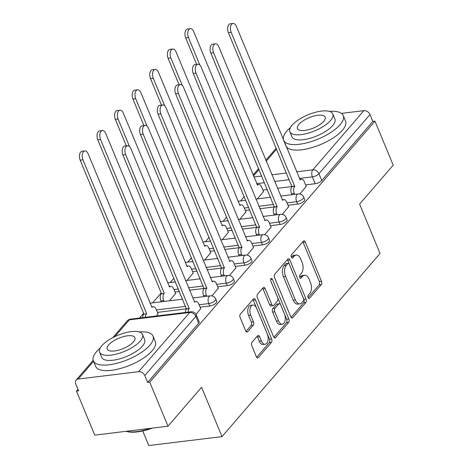<?xml version="1.0" encoding="UTF-8"?>
<svg xmlns="http://www.w3.org/2000/svg" width="469" height="469" viewBox="0 0 469 469"><rect width="100%" height="100%" fill="white"/><g stroke="black" fill="none" stroke-linecap="round" stroke-linejoin="round"><path stroke-width="0.7" d="M308.098 297.651A1.776 0.985 83.1 0 0 309.089 298.513A1.776 0.985 83.1 0 0 309.505 298.272L321.259 284.648A2.533 1.401 83.1 0 0 321.464 281.195L305.272 242.098A2.533 1.401 83.1 0 0 303.859 240.861A2.533 1.401 83.1 0 0 303.267 241.207L291.507 254.831A1.776 0.985 83.1 0 0 291.366 257.252A1.776 0.985 83.1 0 0 292.351 258.114A1.776 0.985 83.1 0 0 292.767 257.874L294.292 256.109A8.114 4.491 83.1 0 1 296.185 255.007A8.114 4.491 83.1 0 1 300.711 258.958L302.059 262.212A8.114 4.491 83.1 0 1 301.397 273.269L299.879 275.033A1.776 0.985 83.1 0 0 299.732 277.449A1.776 0.985 83.1 0 0 300.723 278.316A1.776 0.985 83.1 0 0 301.133 278.076L302.657 276.311A8.114 4.491 83.1 0 1 304.557 275.209A8.114 4.491 83.1 0 1 309.077 279.155L310.425 282.414A8.114 4.491 83.1 0 1 309.763 293.471L308.244 295.23A1.776 0.985 83.1 0 0 308.098 297.651M252.017 342.235A2.533 1.401 83.1 0 0 251.812 345.694L256.355 356.663A2.533 1.401 83.1 0 0 257.768 357.894A2.533 1.401 83.1 0 0 258.36 357.548L271.416 342.417A2.533 1.401 83.1 0 0 271.621 338.964L255.429 299.867A2.533 1.401 83.1 0 0 254.016 298.636A2.533 1.401 83.1 0 0 253.418 298.976L240.363 314.107A2.533 1.401 83.1 0 0 240.157 317.566L245.645 330.815A2.533 1.401 83.1 0 0 247.057 332.046A2.533 1.401 83.1 0 0 247.655 331.7L253.242 325.228A2.533 1.401 83.1 0 0 253.448 321.775L250.727 315.203A6.783 3.752 83.1 0 1 252.867 305.038A6.783 3.752 83.1 0 1 256.643 308.344L267.307 334.08A6.783 3.752 83.1 0 1 265.167 344.24A6.783 3.752 83.1 0 1 261.385 340.94L259.609 336.654A2.533 1.401 83.1 0 0 258.196 335.417A2.533 1.401 83.1 0 0 257.604 335.763L252.017 342.235M374.966 121.149L393.204 165.182L359.612 204.115L380.054 253.459L222.019 436.627L201.582 387.277L167.99 426.21L149.752 382.176L374.966 121.149L372.826 121.407L369.988 114.547L318.926 173.729A5.165 1.935 157.5 0 1 312.401 176.866L299.369 178.454M290.762 316.78A2.533 1.401 83.1 0 0 292.175 318.011A2.533 1.401 83.1 0 0 292.767 317.671L305.823 302.534A2.533 1.401 83.1 0 0 306.028 299.081L289.836 259.984A2.533 1.401 83.1 0 0 288.423 258.753A2.533 1.401 83.1 0 0 287.831 259.093L274.775 274.23A2.533 1.401 83.1 0 0 274.57 277.683L290.762 316.78M288.617 322.479L275.561 337.61A2.533 1.401 83.1 0 1 274.969 337.956A2.533 1.401 83.1 0 1 273.556 336.719L257.364 297.622A2.533 1.401 83.1 0 1 257.569 294.169L263.156 287.69A2.533 1.401 83.1 0 1 263.748 287.35A2.533 1.401 83.1 0 1 265.161 288.582L271.733 304.44A2.533 1.401 83.1 0 0 273.146 305.671A2.533 1.401 83.1 0 0 273.738 305.331L277.443 301.034A2.533 1.401 83.1 0 0 277.648 297.581L270.812 281.072A1.776 0.985 83.1 0 1 271.375 278.41A1.776 0.985 83.1 0 1 272.36 279.278L288.828 319.026A2.533 1.401 83.1 0 1 288.617 322.479L286.483 322.736L273.89 337.334M167.99 426.21L94.744 435.138L76.5 391.099L78.018 389.346M244.267 196.658L240.55 200.961M226.679 217.041L222.968 221.345M209.098 237.42L205.381 241.723M191.51 257.798L187.799 262.107M173.929 278.181L170.218 282.485M161.201 292.932L152.63 302.863M143.614 313.315L139.528 318.052M142.734 430.97L148.773 445.55L222.019 436.627M149.752 382.176L147.618 382.434L144.774 375.575A5.165 3.846 -139.2 0 0 138.672 371.671L78.235 379.034A5.165 3.846 -139.2 0 0 76.154 380.083A5.165 3.846 -139.2 0 0 75.796 383.982L78.64 390.841L76.5 391.099M372.826 121.407L321.763 180.588A5.165 1.935 157.5 0 1 315.238 183.725L305.624 184.897M292.04 186.551L277.431 188.333M267.348 189.558L262.91 190.097M341.45 113.375L363.88 110.643A5.165 3.846 40.8 0 1 369.988 114.547M282.303 214.368L288.64 206.723M239.841 219.287L245.926 211.929M264.721 234.746L271.053 227.102M222.253 239.671L228.344 232.307M247.134 255.13L253.471 247.485M204.672 260.049L210.757 252.685M229.552 275.508L235.884 267.863M187.084 280.427L193.175 273.069M211.97 295.886L218.302 288.247M169.502 300.811L175.588 293.447M196.048 314.341L200.714 308.625M156.4 315.995L158.006 313.831M209.737 306.005L208.728 303.572A5.165 1.935 157.5 0 0 213.788 301.667A5.165 1.935 157.5 0 0 215.752 298.982L216.76 301.415A5.165 1.935 -22.5 0 1 214.796 304.1A5.165 1.935 -22.5 0 1 209.737 306.005L200.116 307.177M186.539 308.831L157.408 312.383M227.318 285.627L226.31 283.194A5.165 1.935 157.5 0 0 231.369 281.289A5.165 1.935 157.5 0 0 233.339 278.604L234.348 281.037A5.165 1.935 -22.5 0 1 232.378 283.722A5.165 1.935 -22.5 0 1 227.318 285.627L217.704 286.799M204.121 288.453L189.511 290.235M179.428 291.46L174.99 291.999M244.906 265.243L243.898 262.81A5.165 1.935 157.5 0 0 248.957 260.905A5.165 1.935 157.5 0 0 250.921 258.22L251.929 260.658A5.165 1.935 -22.5 0 1 249.965 263.344A5.165 1.935 -22.5 0 1 244.906 265.243L235.286 266.415M221.708 268.075L207.093 269.851M197.015 271.082L192.577 271.621M262.488 244.865L261.479 242.432A5.165 1.935 157.5 0 0 266.539 240.527A5.165 1.935 157.5 0 0 268.508 237.842L269.517 240.275A5.165 1.935 -22.5 0 1 267.547 242.96A5.165 1.935 -22.5 0 1 262.488 244.865L252.867 246.037M239.29 247.691L224.68 249.473M214.597 250.698L210.159 251.243M280.075 224.487L279.067 222.048A5.165 1.935 157.5 0 0 284.12 220.149A5.165 1.935 157.5 0 0 286.09 217.464L287.098 219.897A5.165 1.935 -22.5 0 1 285.129 222.582A5.165 1.935 -22.5 0 1 280.075 224.487L270.455 225.659M256.877 227.313L242.262 229.089M232.184 230.32L227.746 230.859M297.657 204.103L296.648 201.67A5.165 1.935 157.5 0 0 301.708 199.765A5.165 1.935 157.5 0 0 303.678 197.08L304.686 199.513A5.165 1.935 -22.5 0 1 302.716 202.198A5.165 1.935 -22.5 0 1 297.657 204.103L288.036 205.275M274.459 206.929L259.849 208.711M249.766 209.942L245.328 210.481M299.89 193.984L306.222 186.34M257.422 198.909L263.514 191.545M147.618 382.434L198.674 323.252A5.165 1.935 -22.5 0 0 199.178 321.798L196.335 314.939A5.165 1.935 157.5 0 1 195.837 316.393L144.774 375.575M304.557 275.209L302.417 275.467A8.114 4.491 83.1 0 0 300.523 276.569L302.657 276.311M299.744 277.472L300.523 276.569M296.185 255.007L294.051 255.265A8.114 4.491 83.1 0 0 292.152 256.367L294.292 256.109M291.372 257.276L292.152 256.367M308.11 297.674L319.125 284.906A2.533 1.401 83.1 0 0 319.33 281.453L303.138 242.356A2.533 1.401 83.1 0 0 302.798 241.746M291.097 317.39L303.689 302.798A2.533 1.401 83.1 0 0 303.894 299.345L287.702 260.248A2.533 1.401 83.1 0 0 287.368 259.633M303.349 300.905A1.776 0.985 83.1 0 0 303.49 298.489L289.279 264.17A1.776 0.985 83.1 0 0 288.288 263.308A1.776 0.985 83.1 0 0 287.872 263.549L286.266 265.407A8.114 4.491 83.1 0 0 285.609 276.464L295.323 299.92A8.114 4.491 83.1 0 0 299.843 303.871A8.114 4.491 83.1 0 0 301.743 302.769L303.349 300.905M288.288 263.308L286.154 263.566A1.776 0.985 83.1 0 0 285.738 263.807L287.872 263.549M299.843 303.871L297.709 304.129A8.114 4.491 83.1 0 1 293.189 300.178L283.469 276.722A8.114 4.491 83.1 0 1 284.132 265.665L285.738 263.807M273.146 305.671L271.012 305.935A2.533 1.401 83.1 0 1 269.593 304.698L263.027 288.845A2.533 1.401 83.1 0 0 262.693 288.23M270.666 280.591L286.688 319.283L288.828 319.026M278.545 320.89A6.783 3.752 83.1 0 0 282.326 324.19A6.783 3.752 83.1 0 0 284.466 314.031L280.708 304.961A2.533 1.401 83.1 0 0 279.295 303.73A2.533 1.401 83.1 0 0 278.703 304.07L274.998 308.368A2.533 1.401 83.1 0 0 274.793 311.821L278.545 320.89L276.411 321.154A6.783 3.752 83.1 0 0 280.192 324.454L282.326 324.19M279.295 303.73L277.161 303.988A2.533 1.401 83.1 0 0 276.569 304.334L278.703 304.07M276.411 321.154L272.653 312.084A2.533 1.401 83.1 0 1 272.864 308.631L276.569 304.334M286.483 322.736A2.533 1.401 83.1 0 0 286.688 319.283M265.167 344.24L263.033 344.504A6.783 3.752 83.1 0 1 259.251 341.203L257.475 336.912A2.533 1.401 83.1 0 0 257.141 336.302M252.867 305.038L250.727 305.301A6.783 3.752 83.1 0 0 248.588 315.461L250.727 315.203M245.979 331.425L251.103 325.486A2.533 1.401 83.1 0 0 251.314 322.033L248.588 315.461M256.69 357.272L269.276 342.681A2.533 1.401 83.1 0 0 269.487 339.222L253.289 300.125A2.533 1.401 83.1 0 0 252.955 299.515M263.596 191.751L261.608 186.955A5.165 2.861 83.1 0 0 258.73 184.44A5.165 2.861 83.1 0 0 257.522 185.144L193.65 31.546A5.939 3.289 83.1 0 0 190.338 28.656A5.939 3.289 83.1 0 0 188.468 37.555L199.835 65.003M196.652 64.359L185.689 37.895A5.939 3.289 -96.9 0 1 187.565 28.99L190.338 28.656M306.304 186.545L304.322 181.749A5.165 2.861 83.1 0 0 301.438 179.234A5.165 2.861 83.1 0 0 300.23 179.938L236.358 26.34A5.939 3.289 83.1 0 0 233.052 23.45A5.939 3.289 83.1 0 0 231.176 32.349L294.708 186.34A5.165 2.861 83.1 0 0 294.286 193.38L291.513 193.715A5.165 2.861 -96.9 0 1 291.935 186.68L228.397 32.689A5.939 3.289 -96.9 0 1 230.273 23.79L233.052 23.45M291.923 194.705L291.513 193.715M294.696 194.365L294.286 193.38M294.878 186.146L292.099 186.48M246.014 212.135L244.027 207.333A5.165 2.861 83.1 0 0 241.148 204.818A5.165 2.861 83.1 0 0 239.94 205.522L176.068 51.924A5.939 3.289 83.1 0 0 172.756 49.034A5.939 3.289 83.1 0 0 170.88 57.939L182.248 85.381M179.07 84.742L168.107 58.273A5.939 3.289 -96.9 0 1 169.977 49.374L172.756 49.034M228.426 232.513L226.439 227.717A5.165 2.861 83.1 0 0 223.561 225.202A5.165 2.861 83.1 0 0 222.353 225.906L158.481 72.308A5.939 3.289 83.1 0 0 155.169 69.412A5.939 3.289 83.1 0 0 153.299 78.317L164.666 105.76M161.483 105.12L150.52 78.657A5.939 3.289 -96.9 0 1 152.396 69.752L155.169 69.412M288.722 206.929L286.735 202.133A5.165 2.861 83.1 0 0 283.856 199.618A5.165 2.861 83.1 0 0 282.649 200.322L218.777 46.724A5.939 3.289 83.1 0 0 215.464 43.828A5.939 3.289 83.1 0 0 213.588 52.733L277.126 206.718A5.165 2.861 83.1 0 0 276.704 213.758L273.925 214.099A5.165 2.861 -96.9 0 1 274.347 207.058L210.816 53.073A5.939 3.289 -96.9 0 1 212.692 44.168L215.464 43.828M274.336 215.083L273.925 214.099M277.115 214.743L276.704 213.758M277.296 206.524L274.517 206.864M271.141 227.307L269.153 222.511A5.165 2.861 83.1 0 0 266.275 219.996A5.165 2.861 83.1 0 0 265.061 220.7L201.189 67.102A5.939 3.289 83.1 0 0 197.883 64.212A5.939 3.289 83.1 0 0 196.007 73.111L259.539 227.102A5.165 2.861 83.1 0 0 259.117 234.137L256.344 234.477A5.165 2.861 -96.9 0 1 256.766 227.442L193.228 73.451A5.939 3.289 -96.9 0 1 195.104 64.552L197.883 64.212M256.754 235.467L256.344 234.477M259.527 235.127L259.117 234.137M259.709 226.902L256.936 227.242M290.428 127.58A32.285 12.083 -22.5 0 0 286.747 131.191A32.285 12.083 -22.5 0 0 283.616 140.29A32.285 12.083 -22.5 0 0 308.455 142.418A32.285 12.083 -22.5 0 0 340.136 124.684A32.285 12.083 -22.5 0 0 343.273 115.579A32.285 12.083 -22.5 0 0 329.467 111.411M283.616 140.29L285.908 145.824A32.285 12.083 -22.5 0 0 310.748 147.952A32.285 12.083 -22.5 0 0 342.429 130.218A32.285 12.083 -22.5 0 0 345.565 121.113L343.273 115.579M332.814 113.949L334.919 119.038A23.245 8.7 157.5 0 1 332.662 125.592A23.245 8.7 157.5 0 1 309.851 138.361A23.245 8.7 157.5 0 1 291.964 136.831L289.86 131.742A23.245 8.7 -22.5 0 0 307.746 133.272A23.245 8.7 -22.5 0 0 330.557 120.504A23.245 8.7 -22.5 0 0 332.814 113.949A23.245 8.7 -22.5 0 0 314.928 112.419A23.245 8.7 -22.5 0 0 292.117 125.188A23.245 8.7 -22.5 0 0 289.86 131.742M323.721 121.336A14.979 5.605 -22.5 0 0 325.175 117.115A14.979 5.605 -22.5 0 0 313.65 116.13A14.979 5.605 -22.5 0 0 298.946 124.355A14.979 5.605 -22.5 0 0 297.493 128.582A14.979 5.605 -22.5 0 0 309.024 129.567A14.979 5.605 -22.5 0 0 323.721 121.336M152.419 428.109A31.511 11.795 157.5 0 1 126.313 431.386L126.097 431.316M126.143 431.31A32.285 12.083 -22.5 0 0 150.485 428.344M100.155 348.109A32.285 12.083 -22.5 0 0 96.479 351.715A32.285 12.083 -22.5 0 0 93.349 360.819A32.285 12.083 -22.5 0 0 118.188 362.947A32.285 12.083 -22.5 0 0 149.869 345.213A32.285 12.083 -22.5 0 0 153 336.109A32.285 12.083 -22.5 0 0 139.199 331.941M93.349 360.819L95.635 366.353A32.285 12.083 -22.5 0 0 120.48 368.476A32.285 12.083 -22.5 0 0 152.161 350.742A32.285 12.083 -22.5 0 0 155.292 341.643L153 336.109M142.541 334.479L144.651 339.568A23.245 8.7 157.5 0 1 142.394 346.122A23.245 8.7 157.5 0 1 119.583 358.891A23.245 8.7 157.5 0 1 101.697 357.36L99.592 352.272A23.245 8.7 -22.5 0 0 117.479 353.802A23.245 8.7 -22.5 0 0 140.284 341.033A23.245 8.7 -22.5 0 0 142.541 334.479A23.245 8.7 -22.5 0 0 124.654 332.949A23.245 8.7 -22.5 0 0 101.843 345.717A23.245 8.7 -22.5 0 0 99.592 352.272M133.454 341.866A14.979 5.605 -22.5 0 0 134.908 337.645A14.979 5.605 -22.5 0 0 123.376 336.654A14.979 5.605 -22.5 0 0 108.679 344.885A14.979 5.605 -22.5 0 0 107.225 349.106A14.979 5.605 -22.5 0 0 118.751 350.091A14.979 5.605 -22.5 0 0 133.454 341.866M210.845 252.891L208.857 248.095A5.165 2.861 83.1 0 0 205.979 245.58A5.165 2.861 83.1 0 0 204.771 246.284L140.899 92.686A5.939 3.289 83.1 0 0 137.587 89.796A5.939 3.289 83.1 0 0 135.711 98.695L147.078 126.143M143.901 125.504L132.938 99.035A5.939 3.289 -96.9 0 1 134.808 90.136L137.587 89.796M193.257 273.275L191.27 268.479A5.165 2.861 83.1 0 0 188.391 265.964A5.165 2.861 83.1 0 0 187.184 266.662L123.312 113.07A5.939 3.289 83.1 0 0 120 110.174A5.939 3.289 83.1 0 0 118.129 119.079L129.497 146.521M126.313 145.882L115.351 119.413A5.939 3.289 -96.9 0 1 117.227 110.514L120 110.174M161.289 301.813L160.879 300.822A5.165 2.861 -96.9 0 1 161.301 293.787L164.08 293.447A5.165 2.861 83.1 0 0 163.658 300.482L164.068 301.473M175.676 293.653L173.688 288.857A5.165 2.861 83.1 0 0 170.81 286.342A5.165 2.861 83.1 0 0 169.602 287.046L105.73 133.448A5.939 3.289 83.1 0 0 102.418 130.558A5.939 3.289 83.1 0 0 100.542 139.457L164.25 293.248M161.471 293.588L97.769 139.797A5.939 3.289 -96.9 0 1 99.645 130.892L102.418 130.558M253.553 247.691L251.566 242.895A5.165 2.861 83.1 0 0 248.687 240.38A5.165 2.861 83.1 0 0 247.48 241.078L183.608 87.486A5.939 3.289 83.1 0 0 180.295 84.59A5.939 3.289 83.1 0 0 178.425 93.495L241.957 247.48A5.165 2.861 83.1 0 0 241.535 254.52L238.762 254.86A5.165 2.861 -96.9 0 1 239.178 247.82L175.646 93.829A5.939 3.289 -96.9 0 1 177.522 84.93L180.295 84.59M239.167 255.845L238.762 254.86M241.945 255.505L241.535 254.52M242.127 247.286L239.348 247.626M235.971 268.069L233.984 263.273A5.165 2.861 83.1 0 0 231.106 260.758A5.165 2.861 83.1 0 0 229.898 261.462L166.026 107.864A5.939 3.289 83.1 0 0 162.714 104.974A5.939 3.289 83.1 0 0 160.838 113.873L224.37 267.863A5.165 2.861 83.1 0 0 223.953 274.898L221.175 275.239A5.165 2.861 -96.9 0 1 221.597 268.198L158.065 114.213A5.939 3.289 -96.9 0 1 159.935 105.308L162.714 104.974M221.585 276.223L221.175 275.239M224.358 275.889L223.953 274.898M224.54 267.664L221.767 268.004M218.384 288.453L216.397 283.651A5.165 2.861 83.1 0 0 213.518 281.136A5.165 2.861 83.1 0 0 212.31 281.84L148.439 128.242A5.939 3.289 83.1 0 0 145.126 125.352A5.939 3.289 83.1 0 0 143.256 134.257L206.788 288.242A5.165 2.861 83.1 0 0 206.366 295.282L203.593 295.617A5.165 2.861 -96.9 0 1 204.015 288.582L140.477 134.591A5.939 3.289 -96.9 0 1 142.353 125.692L145.126 125.352M203.997 296.607L203.593 295.617M206.776 296.267L206.366 295.282M206.958 288.048L204.179 288.382M142.646 317.671A5.165 2.861 -96.9 0 1 143.719 314.166L146.492 313.825A5.165 2.861 83.1 0 0 145.425 317.331M158.094 314.037L156.107 309.235A5.165 2.861 83.1 0 0 153.228 306.726A5.165 2.861 83.1 0 0 152.015 307.424L88.143 153.832A5.939 3.289 83.1 0 0 84.836 150.936A5.939 3.289 83.1 0 0 82.96 159.841L146.662 313.632M143.889 313.972L80.181 160.175A5.939 3.289 -96.9 0 1 82.057 151.276L84.836 150.936M200.802 308.831L198.815 304.035A5.165 2.861 83.1 0 0 195.936 301.52A5.165 2.861 83.1 0 0 194.729 302.224L130.857 148.626A5.939 3.289 83.1 0 0 127.545 145.736A5.939 3.289 83.1 0 0 125.669 154.635L189.206 308.625A5.165 2.861 83.1 0 0 188.133 312.131M185.355 312.465A5.165 2.861 -96.9 0 1 186.428 308.96L122.896 154.975A5.939 3.289 -96.9 0 1 124.766 146.07L127.545 145.736M189.37 308.426L186.598 308.766M308.625 298.378L309.505 298.272M291.894 257.979L292.767 257.874M300.26 278.181L301.133 278.076M138.672 371.671L189.734 312.489L129.297 319.852L114.817 336.636M93.542 361.294L78.235 379.034M315.238 183.725L312.401 176.866A5.165 2.861 83.1 0 1 312.823 169.825L363.88 110.643M289.285 179.68L274.588 181.468M264.51 182.699L256.654 183.655M253.899 177.006L261.755 176.045M271.838 174.82L286.53 173.026M296.613 171.801L312.823 169.825A5.165 3.846 40.8 0 1 318.926 173.729L321.763 180.588M276.616 149.101L266.187 161.189M259.035 169.485L253.459 175.939M215.752 298.982A5.165 5.165 0 0 0 210.358 295.833A5.165 2.861 -96.9 0 0 209.151 296.537A5.165 2.861 -96.9 0 0 208.728 303.572L199.108 304.744M185.613 306.392L156.4 309.95M233.339 278.604A5.165 5.165 0 0 0 227.94 275.45A5.165 2.861 -96.9 0 0 226.732 276.153A5.165 2.861 -96.9 0 0 226.31 283.194L216.696 284.366M203.194 286.008L188.503 287.796M178.419 289.027L173.981 289.566M250.921 258.22A5.165 5.165 0 0 0 245.527 255.072A5.165 2.861 -96.9 0 0 244.32 255.775A5.165 2.861 -96.9 0 0 243.898 262.81L234.277 263.983M220.782 265.63L206.084 267.418M196.007 268.649L191.569 269.188M268.508 237.842A5.165 5.165 0 0 0 263.109 234.688A5.165 2.861 -96.9 0 0 261.901 235.391A5.165 2.861 -96.9 0 0 261.479 242.432L251.859 243.604M238.363 245.246L223.672 247.04M213.588 248.265L209.151 248.805M286.09 217.464A5.165 5.165 0 0 0 280.697 214.31A5.165 2.861 -96.9 0 0 279.483 215.013A5.165 2.861 -96.9 0 0 279.067 222.048L269.446 223.221M255.951 224.868L241.254 226.656M231.176 227.887L226.738 228.426M303.678 197.08A5.165 5.165 0 0 0 298.278 193.932A5.165 2.861 -96.9 0 0 297.07 194.629A5.165 2.861 -96.9 0 0 296.648 201.67L287.028 202.843M273.533 204.484L258.841 206.278M248.758 207.503L244.32 208.048M198.674 323.252L195.837 316.393A5.165 3.846 40.8 0 0 189.734 312.489A5.165 2.861 -96.9 0 1 190.942 311.785L130.505 319.149A5.165 5.165 0 0 0 127.216 320.902L112.753 337.668M127.216 320.902A5.165 3.846 -139.2 0 1 129.297 319.852A5.165 2.861 -96.9 0 1 130.505 319.149M303.138 242.356L305.272 242.098M319.33 281.453L321.464 281.195M319.125 284.906L321.259 284.648M287.702 260.248L289.836 259.984M303.894 299.345L306.028 299.081M303.689 302.798L305.823 302.534M291.519 317.824L292.767 317.671M284.132 265.665L286.266 265.407M283.469 276.722L285.609 276.464M293.189 300.178L295.323 299.92M274.312 337.762L275.561 337.61M263.027 288.845L265.161 288.582M269.593 304.698L271.733 304.44M270.619 279.489L272.36 279.278M272.864 308.631L274.998 308.368M272.653 312.084L274.793 311.821M257.475 336.912L259.609 336.654M259.251 341.203L261.385 340.94M251.314 322.033L253.448 321.775M251.103 325.486L253.242 325.228M246.401 331.853L247.655 331.7M253.289 300.125L255.429 299.867M269.487 339.222L271.621 338.964M269.276 342.681L271.416 342.417M257.106 357.7L258.36 357.548M185.689 37.895L188.468 37.555M294.708 186.34L291.935 186.68M231.176 32.349L228.397 32.689M168.107 58.273L170.88 57.939M150.52 78.657L153.299 78.317M277.126 206.718L274.347 207.058M213.588 52.733L210.816 53.073M259.539 227.102L256.766 227.442M196.007 73.111L193.228 73.451M132.938 99.035L135.711 98.695M115.351 119.413L118.129 119.079M161.301 293.787L164.08 293.447M160.879 300.822L163.658 300.482M97.769 139.797L100.542 139.457M241.957 247.48L239.178 247.82M178.425 93.495L175.646 93.829M224.37 267.863L221.597 268.198M160.838 113.873L158.065 114.213M206.788 288.242L204.015 288.582M143.256 134.257L140.477 134.591M143.719 314.166L146.492 313.825M80.181 160.175L82.96 159.841M189.206 308.625L186.428 308.96M125.669 154.635L122.896 154.975M237.93 201.283L245.785 200.327M255.863 199.096L270.56 197.308M280.644 196.077L298.278 193.932M220.348 221.661L228.198 220.706M238.281 219.48L252.973 217.686M263.056 216.461L280.697 214.31M202.76 242.045L210.616 241.084M220.7 239.858L235.391 238.07M245.475 236.839L263.109 234.688M185.179 262.423L193.029 261.468M203.112 260.236L217.809 258.448M227.887 257.217L245.527 255.072M167.597 282.807L175.447 281.846M185.531 280.62L200.222 278.826M210.305 277.601L227.94 275.45M150.01 303.185L182.64 299.21M192.718 297.979L210.358 295.833M196.335 314.939A5.165 5.165 0 0 0 190.942 311.785M93.184 360.35L76.154 380.083M276.241 148.186L265.812 160.269M258.654 168.564L253.078 175.025M257.065 184.645L258.73 184.44M301.438 179.234L299.773 179.439M239.483 205.023L241.148 204.818M221.896 225.401L223.561 225.202M283.856 199.618L282.191 199.817M266.275 219.996L264.61 220.201M204.314 245.785L205.979 245.58M186.726 266.163L188.391 265.964M169.145 286.547L170.81 286.342M248.687 240.38L247.022 240.579M231.106 260.758L229.441 260.963M213.518 281.136L211.853 281.341M151.557 306.925L153.228 306.726M195.936 301.52L194.272 301.719"/></g></svg>
